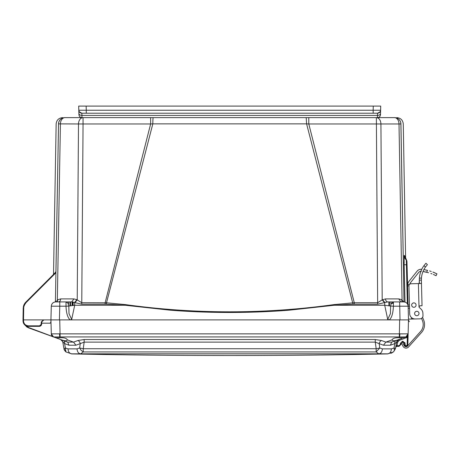 <?xml version="1.0" encoding="UTF-8"?>
<svg xmlns="http://www.w3.org/2000/svg" width="460" height="460" viewBox="0 0 460 460"><rect width="100%" height="100%" fill="white"/><g stroke="black" fill="none" stroke-linecap="round" stroke-linejoin="round"><path stroke-width="0.69" d="M55.666 319.895L23.512 319.89L23.713 308.108C23.776 306.009 24.552 304.175 26.047 302.622L24.351 305.147L26.047 302.622L55.925 272.745L55.418 301.915L58.523 123.964A6.446 6.446 0 0 1 64.969 117.628L150.633 117.628L150.633 123.964L152.823 123.866A6.446 0.385 90 0 1 153.209 117.628L394.444 117.628A6.446 6.446 0 0 1 400.896 123.964L400.93 123.878C404.047 123.993 404.047 123.993 400.93 123.878A6.446 6.44 90 0 0 394.49 117.628C397.601 117.628 397.601 117.628 394.49 117.628L394.444 117.628A6.446 4.56 -90 0 1 397.641 119.479A6.446 4.56 -90 0 1 399.004 123.964L400.896 123.964L404.001 301.915M64.923 117.628C61.818 117.628 61.818 117.628 64.923 117.628L64.923 117.628A6.446 6.44 -90 0 0 58.489 123.878C55.367 123.993 55.367 123.993 58.489 123.878L78.493 123.964A6.446 4.56 -90 0 1 83.053 117.628L83.053 123.964L150.633 123.964L105.144 302.726L105.144 304.163L81.759 304.163L71.743 301.904L73.899 298.902L76.866 299.684L81.759 302.726L106.501 302.795L152.823 123.866L306.596 123.866L308.786 123.964L354.275 302.726L334.173 304.583C264.529 314.226 194.885 314.226 125.241 304.583L106.501 302.795L106.386 304.186L105.144 304.163M308.786 117.708L308.786 123.964L399.004 123.964L402.074 299.874L401.712 299.684L403.644 301.904M308.786 117.628L306.205 117.628L306.596 123.866L353.033 304.186L334.27 305.25L289.185 310.19C270.353 311.684 250.527 312.449 229.718 312.478C208.909 312.449 189.077 311.684 170.223 310.19L125.143 305.25L125.241 304.583M58.518 124.401L58.523 123.964A6.446 6.446 0 0 1 64.969 117.628A6.446 4.56 90 0 0 60.409 123.964L57.339 299.874L60.685 298.902L73.899 298.902M398.728 298.902L400.884 301.904L387.676 301.904L377.654 304.163L354.275 304.163L354.275 302.726L377.654 302.726L376.366 117.628A6.446 4.56 90 0 1 380.92 123.964L382.197 299.874L385.514 298.902L398.728 298.902L401.712 299.684L401.982 301.904M75.066 302.479L77.222 299.874L78.493 123.964L83.053 123.964L81.759 304.163M55.925 272.745L55.942 272.021L25.691 302.272L23.207 308.119L25.691 302.272L25.047 302.99L25.691 302.272L26.047 302.622L25.691 302.272L26.047 302.622L24.351 305.147L26.047 302.622L24.351 305.147L26.047 302.622L25.691 302.272L26.047 302.622L25.691 302.272L26.047 302.622L25.691 302.272L26.047 302.622L25.691 302.272L23.299 306.998L23.88 304.951M55.637 272.32L55.326 272.636L55.62 271.94M53.722 274.24L53.693 273.901M53.527 274.327L53.233 274.729M53.693 273.867L53.394 274.568L53.722 274.045M54.493 273.194L54.28 273.683M58.523 123.964L55.919 272.038M404.018 301.915L400.93 123.878M404.162 264.638L404.116 262.085M404.093 257.019L404.098 256.668M404.116 256.088L404.15 255.547M404.748 256.013L404.8 256.68L404.708 255.771L404.196 255.38L404.167 264.718L405.013 302.099M400.901 124.401L400.896 123.964M377.654 304.163L377.654 302.726L382.197 299.874L384.353 302.479M334.173 304.583L334.27 305.25L384.715 305.25L384.715 302.364L382.553 299.684M76.866 299.684L74.704 302.364L74.704 305.25L125.143 305.25L106.386 304.186M56.074 301.375L56.402 300.88M66.746 301.904L58.529 301.904C59.811 301.72 60.53 300.719 60.685 298.902M55.7 301.904C53.072 302.151 51.6 303.583 51.29 306.205C51.618 303.6 53.09 302.168 55.7 301.904L66.878 301.904M57.431 301.904L57.707 299.684M404.196 255.38A6.446 6.446 -54.9 0 0 406.295 259.992L407.341 303.801M404.794 256.697A6.446 6.446 130.8 0 1 404.702 255.76L406.807 260.619L407.042 264.81L406.956 261.441L406.295 259.992M406.427 260.124L406.956 261.32L407.042 264.822L404.167 264.718M400.878 301.904L393.403 301.904L393.398 306.205L390.603 306.067L390.413 313.662L387.722 319.424L384.715 305.25L390.603 306.067L391.201 303.577L393.403 301.904L387.676 301.904C386.388 301.72 385.67 300.719 385.514 298.902M354.275 304.163L353.033 304.186M51.29 306.199L59.771 306.205L59.409 319.89L70.184 319.89L71.691 319.424L69.006 313.662L68.816 306.067L74.704 305.25L71.691 319.424M70.184 319.89L389.309 319.89L387.722 319.424M57.339 299.874L57.236 301.904M66.016 301.904L67.942 303.111L68.816 306.067L66.016 306.205L66.016 301.904L71.748 301.904M58.15 301.904L56.712 301.904M26.887 325.588L26.18 325.283M399.677 319.89L402.667 319.89M23.633 323.42L23.017 321.005C23.385 324.254 25.196 326.031 28.451 326.341L39.577 326.341L41.601 324.484L41.843 321.753L43.872 319.89L43.16 320.022L41.843 321.747L43.872 319.89L41.319 321.891L41.095 324.444L39.577 325.841L28.451 325.841C25.501 325.559 23.857 323.949 23.529 321.005L23.512 319.89L23 319.89L23.017 321.005C23.903 324.72 25.714 326.502 28.451 326.341L28.181 326.335M50.876 322.719L50.928 319.89L53.412 319.89M401.091 319.89L404.53 319.89M405.07 319.89L406.002 319.89M407.715 335.369L408.123 333.845L407.819 345.374L408.123 333.845A3.393 3.393 0 0 1 405.892 336.944L406.749 336.484L407.353 337.278L407.14 345.374L406.801 345.702L407.819 345.374L406.801 346.363L407.819 345.374L406.801 346.363L407.819 345.374L408.123 333.845A3.393 3.393 0 0 1 405.892 336.944L399.665 336.95L399.665 337.801L403.529 337.801L405.892 336.944L406.749 336.484L408.123 333.845L408.486 319.89L389.309 319.89C391.73 317.843 393.093 313.277 393.398 306.205L408.129 306.205L407.042 264.822M50.997 322.42L50.025 323.184L41.716 323.184L41.843 321.753L41.716 323.184L41.843 321.753L41.716 323.184L41.843 321.753L43.809 319.89M23.218 307.815L23 319.89M24.892 304.089L24.38 305.072M24.69 303.473L23.673 305.486M70.115 319.89C67.632 317.647 66.269 313.082 66.016 306.205L59.771 306.205L59.771 301.904L58.535 301.904M402.184 301.904L402.074 299.874M401.959 301.904L402.948 301.904M400.004 319.89L399.648 301.904L403.719 301.904C406.329 302.128 407.801 303.56 408.129 306.205L408.129 306.199M27.692 326.289L26.806 326.088M41.319 321.891L41.843 321.753L41.797 322.299M406.145 319.89L408.486 319.89L408.123 333.845C407.807 335.547 407.065 336.582 405.892 336.944L408.1 333.856L51.313 333.856L50.928 319.89L51.232 308.367M408.445 318.314L407.589 285.533L407.64 284.544L407.6 285.901L408.957 285.867A2.035 2.035 0 0 1 410.935 283.78L418.399 283.584L419.008 306.78L419.94 305.796L422.038 305.739L421.452 283.36L421.371 280.45L421.377 283.504L418.399 283.584M25.047 302.99L25.691 302.272L23.207 308.119L25.691 302.272L23.207 308.119L25.691 302.272L23.207 308.119L23.713 308.119L23.207 308.119M403.719 301.904C406.347 302.151 407.813 303.583 408.129 306.205C407.813 303.583 406.347 302.151 403.719 301.904C406.353 302.157 407.819 303.589 408.129 306.205L408.468 319.148L411.522 319.067L411.481 317.584M40.032 326.289L41.417 325.174M72.341 301.933L72.352 305.515L72.341 301.933M423.712 320.137L422.579 317.296L423.712 320.137A11.879 11.879 0 0 1 421.527 332.465L408.537 346.966A3.393 3.393 0 0 1 402.971 346.213L401.16 342.562L402.379 341.958L404.185 345.609A2.035 2.035 0 0 0 407.525 346.064L420.52 331.562A10.522 10.522 0 0 0 422.452 320.643L421.55 318.377M409.434 284.498L407.64 284.544A6.446 6.446 0 0 1 408.986 281.353L417.07 271.193A5.089 5.089 0 0 1 421.601 269.301C420.354 269.267 420.354 269.267 421.601 269.301A44.459 44.459 0 0 1 421.757 269.318M420.152 271.446L420.452 271.365L420.152 271.446M434.573 274.976L434.999 275.178M436.068 275.701L433.366 274.442L436.074 275.707L436.891 273.838M428.576 272.745L427.794 272.527L428.576 272.745M426.518 270.118L427.564 270.365C439.817 274.7 439.817 274.7 427.564 270.365L423.89 269.612A44.459 44.459 0 0 1 427.564 270.365L426.61 272.228C438.903 276.489 438.903 276.489 426.61 272.228A42.423 42.423 0 0 0 422.999 271.532L426.891 272.291M430.824 273.458L431.98 273.884M423.89 269.612L426.127 270.031L423.89 269.612M434.338 272.648L435.401 273.119M436.827 273.803L436.333 273.562M435.89 273.343L435.47 273.148M431.233 271.446L429.611 270.928L431.233 271.446M420.618 272.09L420.308 273.062L420.618 272.09M419.393 278.127L419.347 278.892L419.393 278.127A24.156 24.156 0 0 1 423.976 265.627L425.931 263.275L427.409 264.678L425.466 267.041A22.12 22.12 0 0 0 421.44 278.07L421.371 280.45L421.366 280.111L419.33 280.163L419.336 280.502L419.393 278.127L421.44 278.07M419.347 278.921L419.33 280.002L419.347 278.921M422.263 273.637L422.573 272.665M419.416 283.417L419.336 280.502L419.158 283.561M421.009 309.068L419.307 307.447A0.96 0.96 0 0 1 419.008 306.78A0.96 0.96 0 0 0 419.307 307.447L421.009 309.068A6.106 6.106 0 0 1 422.912 313.341L422.976 315.715A3.053 3.053 0 0 1 420.003 318.849L415.253 318.97A5.428 5.428 0 0 1 409.682 313.685L408.957 285.867M422.912 313.341L422.976 315.715M420.003 318.849L415.253 318.97M415.921 304.273A2.208 2.208 0 0 0 412.792 303.163A2.208 2.208 0 0 0 412.108 306.412A2.208 2.208 0 0 0 415.414 306.665M421.527 332.465L408.537 346.966M407.64 284.544L407.589 285.533M409.538 308.257L408.302 308.292L408.169 307.838M416.95 318.929L411.522 319.067M420.894 271.314A3.053 3.053 0 0 0 418.663 272.458L410.579 282.618A4.41 4.41 0 0 0 409.785 284.171M408.986 281.353L417.07 271.193M421.383 271.325C419.721 271.44 419.721 271.44 421.383 271.325M428.254 272.654L422.999 271.532M430.301 271.141L431.261 271.457M433.429 272.268L434.142 272.561M437 273.89L432.866 272.044M431.21 271.44L430.198 271.107M421.63 269.307L421.601 269.301C420.354 269.267 420.354 269.267 421.601 269.301C420.354 269.267 420.354 269.267 421.601 269.301M433.941 272.475L433.228 272.182M422.711 267.548L423.246 266.685M424.419 268.663L424.954 267.795L424.419 268.663M421.371 280.45L421.452 283.36M416.076 305.032A2.208 2.208 0 0 1 412.821 307.027A2.208 2.208 0 0 1 412.718 303.209A2.208 2.208 0 0 1 416.076 305.032M414.604 313.559A2.208 2.208 0 0 1 417.858 311.558A2.208 2.208 0 0 1 417.962 315.382A2.208 2.208 0 0 1 414.604 313.559M419.307 307.447A0.96 0.96 0 0 1 419.008 306.78M387.797 353.838L387.797 353.838C389.925 353.527 391.121 351.877 391.385 348.881L382.386 348.881C382.11 351.877 380.914 353.527 378.787 353.838L387.797 353.838L393.495 351.929L395.439 348.743L393.495 351.929L394.346 350.33L394.024 347.996L391.385 348.881M71.616 353.838L378.787 353.838L376.176 351.929L83.243 351.929L80.626 353.838C78.505 353.527 77.303 351.877 77.033 348.881L68.034 348.881C68.298 351.877 69.494 353.527 71.616 353.838L65.924 351.929L63.974 348.743L62.807 342.131L63.98 348.76C63.911 349.439 64.561 350.497 65.929 351.946M390.868 353.326L392.294 352.693M382.386 348.881L379.776 347.996L376.176 351.929L376.176 348.743L83.243 348.743L83.243 351.929L81.127 350.33L79.643 347.996L77.033 348.881M375.256 339.526L84.163 339.526L84.163 342.131L80.253 343.631L79.643 347.996L83.243 348.743L84.163 342.131L375.256 342.131L375.256 339.526L381.564 340.532A3.393 2.34 110.3 0 0 379.166 343.631L375.256 342.131L376.176 348.743L379.776 347.996L379.166 343.631L383.467 345.218L390.436 345.218L394.806 343.626L394.024 347.996L395.439 348.743L396.606 342.131L395.439 348.743M68.034 348.881L65.389 347.996L65.924 351.929M63.98 348.76L65.389 347.996L64.618 343.631L68.983 345.218L75.946 345.218L80.253 343.631A3.393 2.34 -110.3 0 0 77.849 340.532L84.163 339.526M407.819 345.374L408.026 334.564A3.393 3.393 0 0 0 408.123 333.845L408.026 334.564A3.393 3.393 0 0 0 408.123 333.845L407.353 337.278L399.136 340.457L398.791 339.526L396.606 342.131L395.997 345.604M398.791 339.526L399.136 340.457L397.612 342.28L397.009 345.702L396.002 345.552L395.715 347.202L396.664 346.363M395.985 346.667L395.715 347.197M383.467 345.218L385.871 342.119L391.673 342.119L390.436 345.218M397.285 340.618A3.393 3.393 0 0 0 396.606 342.131L394.795 343.631A3.393 2.306 -110 0 1 396.037 340.532L397.906 339.848C394.392 341.09 392.46 341.09 392.104 339.848L392.167 340.147M68.983 345.218L67.746 342.119L73.548 342.119L75.946 345.218M55.884 337.801L59.748 337.801C64.003 337.513 66.522 338.186 67.315 339.831L67.315 339.848C66.959 341.09 65.021 341.09 61.508 339.848L53.538 336.95L60.628 339.526L64.618 343.631A3.393 2.306 110 0 0 63.382 340.532L68.149 342.338M68.143 342.257L61.508 339.848M404.829 342.516L404.995 343.275L402.966 341.291L402.414 341.291L400.384 343.292L400.361 344.367L399.004 345.702L397.009 345.702L395.715 347.202L396.716 346.363L399.004 346.363L401.039 344.362L401.068 343.154M397.612 342.28L396.606 342.131A3.393 3.393 0 0 1 398.688 339.566A3.393 3.393 0 0 0 398.228 339.796A3.393 3.393 0 0 0 398.199 339.808M398.187 339.819A3.393 3.393 0 0 0 397.291 340.607M398.688 339.566L397.273 340.636L396.618 342.085M396.922 341.188L396.618 342.073M391.673 342.119L402.017 338.353M399.665 337.801C395.416 337.513 392.897 338.186 392.104 339.831L385.871 342.119L381.564 340.532M62.807 342.131A3.393 3.393 0 0 0 60.628 339.526L63.382 340.532M59.524 333.856L59.748 336.95L53.538 336.95L28.583 327.865L53.527 336.944L28.583 327.865L24.322 324.438L26.996 327.094M65.619 340.808L66.349 340.733M394.697 340.739L395.974 340.469M396.175 340.48L397.618 339.957M407.238 336.036L405.892 336.944A3.393 3.393 0 0 0 406.64 336.559A3.393 3.393 0 0 1 405.892 336.944L406.381 337.818M52.843 336.605L28.698 327.554L25.605 325.536M23.006 319.596L23 319.884L23.006 319.596M51.313 333.856L53.538 336.95L52.883 336.628M26.53 326.778L28.583 327.865L26.53 326.778L27.002 326.703M52.267 336.133L51.296 333.845A3.393 3.393 0 0 0 53.527 336.944A3.393 3.393 0 0 1 51.296 333.845C52.141 336.041 52.889 337.071 53.538 336.95L53.354 336.875M407.876 335.029L407.744 335.317L407.876 335.029M407.727 335.346L408.014 334.615M400.384 343.292L401.062 343.275L401.039 344.362L399.004 346.363L401.039 344.362L401.062 343.286M407.14 345.374L405.392 345.702L404.995 343.275L404.317 343.24M406.801 345.702L406.801 346.363L405.392 346.363L404.374 345.374L405.392 346.363L404.374 345.374L404.311 343.166M403.029 341.952L404.311 343.143M401.402 342.407L403.38 342.016L402.96 341.952L403.38 342.016L402.96 341.952L402.96 341.291M405.053 345.374L404.374 345.374L405.392 346.363L405.392 345.702M400.999 344.367L400.361 344.367L401.039 344.362L399.004 346.363L399.004 345.702M402.419 341.291L402.419 341.952L401.35 342.47L402.368 341.952M401.517 342.297L402.069 341.998M406.749 336.484A3.393 3.393 0 0 0 407.474 335.748A3.393 3.393 0 0 1 406.749 336.484L407.692 335.409M399.895 333.856L399.665 336.95L399.303 336.944L399.665 319.89L50.928 319.89L51.29 306.205L50.991 317.515M50.692 322.931L50.025 323.184L50.692 322.931M51.043 322.195L50.025 323.184M401.241 333.885L402.799 333.914M407.663 335.461A3.393 3.393 0 0 0 408.02 334.587A3.393 3.393 0 0 1 407.663 335.461M409.061 321.275L408.486 319.89L399.665 319.89M55.16 319.895L54.694 319.895M54.895 319.895L57.701 319.895M401.712 319.895L404.524 319.895M51.1 319.895L53.262 319.89M111.751 117.628L111.182 117.628M370.691 117.628L370.116 117.628M376.964 117.628L376.395 117.628M380.334 115.581L380.5 114.655C380.27 116.455 379.253 117.449 377.447 117.628L377.482 115.425L81.938 115.425L81.966 117.628L153.209 117.628M81.966 117.628C80.149 117.461 79.132 116.466 78.913 114.655C79.132 116.466 80.149 117.461 81.966 117.628C80.161 117.449 79.143 116.455 78.913 114.655C79.132 116.466 80.149 117.461 81.966 117.628M79.27 111.791L78.798 110.245C79.016 112.056 80.034 113.045 81.851 113.218L79.27 111.791L81.851 113.218L86.261 113.218L81.851 113.218L81.938 115.425C80.12 115.322 79.103 114.661 78.884 113.442L78.689 106.093L380.725 106.093L380.5 114.655C380.288 116.466 379.27 117.461 377.447 117.628C379.27 117.461 380.288 116.466 380.5 114.655L380.535 113.442C380.316 114.661 379.299 115.322 377.482 115.425L377.568 113.218L380.132 111.82L377.568 113.218L373.158 113.218L377.568 113.218C379.385 113.045 380.403 112.056 380.621 110.245L380.621 110.216M78.798 110.216L78.907 114.31M78.689 106.093L78.798 110.273L78.689 106.093M373.261 106.093L373.158 110.245L380.621 110.245L380.725 106.093L380.512 114.31M380.621 110.245L380.132 111.82M78.798 110.245L86.261 110.245L86.261 113.218L373.158 113.218L373.158 110.245L86.261 110.245L86.152 106.093M110.492 106.093L109.491 106.093M83.783 106.093L82.903 106.093M351.141 106.093L352.13 106.093M375.049 106.093L376.654 106.093L375.049 106.093M375.636 106.093L376.516 106.093M106.248 106.093L106.858 106.093M53.722 273.838L53.423 274.539L53.722 273.838M23.529 321.005L23.017 321.005L23.529 321.005L23.017 321.005L24.317 324.438M39.577 326.341L39.577 325.841L39.577 326.341M28.451 326.341L28.451 325.841M41.601 324.484L41.095 324.444M393.398 303.157L391.201 303.577M73.186 302.036L73.134 305.417L73.186 302.036M68.523 301.904L68.505 304.278M390.914 304.278L390.891 301.904M69.966 301.904L69.926 305.865M389.488 305.865L389.453 301.904M72.042 301.909L72.053 305.555L72.042 301.909M388.895 305.773L388.895 301.904M70.524 301.904L70.524 305.773M409.452 304.963L408.095 304.997M408.135 306.515L409.492 306.481M423.976 265.627L425.466 267.041M67.315 339.848L73.548 342.119L77.849 340.532M395.715 347.202L396.716 346.363L395.721 347.162M59.748 337.801L59.748 336.95L60.116 336.944L399.303 336.944M59.748 319.89L60.116 336.944M406.191 336.818L405.892 336.944L406.237 337.876M403.38 342.016L402.96 341.952M349.462 117.628L348.209 117.628M53.527 274.051L56.149 123.964C56.58 120.106 58.73 117.996 62.594 117.628M406.301 259.877L405.622 258.951L403.27 123.964C402.834 120.106 400.683 117.996 396.825 117.628M404.794 256.691L404.777 256.536C405.225 257.318 403.966 256.375 406.416 260.003M56.149 301.904L56.436 301.904M23.903 304.905L24.081 304.514M24.667 303.508L24.921 303.151M25.208 302.795L25.467 302.502M403.27 301.904L402.983 301.904M387.676 301.904L393.398 301.904M23.65 323.449L25.041 325.139M25.058 325.151L26.76 326.071M43.165 320.022L43.861 319.89L43.165 320.022M23.017 321.005L23.08 321.718M23.23 322.408L23.546 323.242M23.77 323.667L24.225 324.323M408.612 320.378L409.394 321.661M50.951 319.177L50.956 318.878M41.843 321.747L42.032 321.057M408.468 319.177L408.463 318.878M72.893 301.99L72.835 305.457M70.225 301.904L70.225 305.82M389.195 301.904L389.195 305.82M71.518 353.907C176.979 356.063 282.44 356.063 387.901 353.907M387.728 353.907L393.565 351.883M65.849 351.883L71.691 353.907M393.49 351.946L395.439 348.76M399.631 339.336L398.923 339.48M61.479 339.836L60.973 339.652M63.376 340.532L62.284 340.13M408.123 333.845L408.026 334.564M405.881 336.95L403.782 337.709M78.861 112.642L78.832 111.469M78.809 110.59L78.798 110.273M380.564 112.303L380.587 111.469"/></g></svg>
